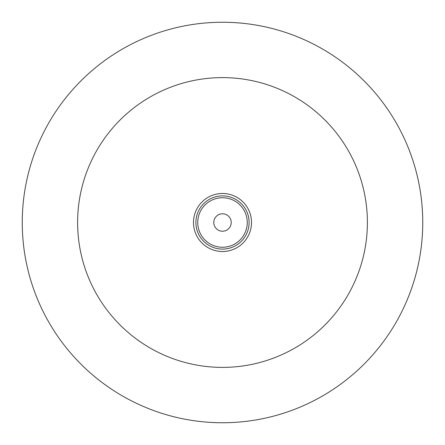 <?xml version="1.0" encoding="UTF-8"?>
<svg xmlns="http://www.w3.org/2000/svg" width="445" height="445" viewBox="0 0 445 445"><rect width="100%" height="100%" fill="white"/><g stroke="black" fill="none" stroke-linecap="round" stroke-linejoin="round"><path stroke-width="0.67" d="M194.532 214.763A29.02 29.02 0 0 1 230.237 194.532A29.02 29.02 0 0 1 250.468 230.237A29.02 29.02 0 0 1 214.763 250.468A29.02 29.02 0 0 1 194.532 214.763M196.857 215.408A26.605 26.605 0 0 1 229.592 196.857A26.605 26.605 0 0 1 248.143 229.592A26.605 26.605 0 0 1 215.408 248.143A26.605 26.605 0 0 1 196.857 215.408A26.605 26.605 0 0 1 229.592 196.857A26.605 26.605 0 0 1 248.143 229.592M225.637 230.632A8.716 8.716 0 0 0 230.632 219.363A8.716 8.716 0 0 0 219.363 214.368A8.716 8.716 0 0 0 214.368 225.637A8.716 8.716 0 0 0 225.637 230.632M222.5 367.392A144.892 144.892 0 0 0 367.392 222.5A144.892 144.892 0 0 0 222.5 77.608A144.892 144.892 0 0 0 77.608 222.5A144.892 144.892 0 0 0 222.5 367.392M222.5 422.75A200.25 200.25 0 0 0 422.75 222.5A200.25 200.25 0 0 0 222.5 22.25A200.25 200.25 0 0 0 22.25 222.5A200.25 200.25 0 0 0 222.5 422.75M246.358 229.103A24.753 24.753 0 0 0 229.103 198.642A24.753 24.753 0 0 0 198.642 215.897A24.753 24.753 0 0 0 215.897 246.358A24.753 24.753 0 0 0 246.358 229.103"/></g></svg>

